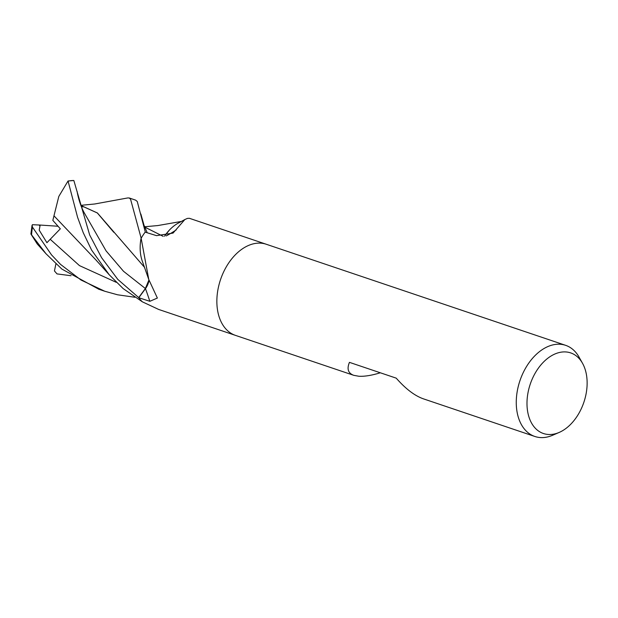 <?xml version="1.0" encoding="UTF-8"?>
<svg xmlns="http://www.w3.org/2000/svg" width="618" height="618" viewBox="0 0 618 618"><rect width="100%" height="100%" fill="white"/><g stroke="black" fill="none" stroke-linecap="round" stroke-linejoin="round"><path stroke-width="0.93" d="M266.088 244.195L189.402 218.301L187.385 218.409L184.844 219.552L173.04 233.094L156.532 235.651L145.145 232.129A48.096 31.997 -71.3 0 0 141.143 238.27L148.768 279.49L157.366 298.054L149.85 301.306L138.795 297.729L145.477 288.66A13.828 9.2 108.7 0 0 149.031 280.271M235.319 335.327L158.633 309.433L142.395 301.839A48.096 31.997 -71.3 0 1 138.795 297.729M559.182 432.43L552.654 435.25A48.096 31.997 -71.3 0 1 540.426 437.567A48.096 31.997 -71.3 0 1 534.871 436.478A48.096 31.997 -71.3 0 1 518.711 384.728A48.096 31.997 -71.3 0 1 560.086 344.249A48.096 31.997 -71.3 0 1 565.648 345.338A48.096 31.997 -71.3 0 1 579.043 357.096L582.527 363.299A42.542 28.297 -71.3 0 1 559.182 432.43A42.542 28.297 -71.3 0 1 548.367 434.477A42.542 28.297 -71.3 0 1 528.274 391.364A42.542 28.297 -71.3 0 1 565.756 351.936A42.542 28.297 -71.3 0 1 582.527 363.299M380.325 372.785C371.688 375.42 364.52 376.578 358.826 376.246L353.797 375.335L235.473 335.381A48.096 31.997 -71.3 0 1 219.305 283.631A48.096 31.997 -71.3 0 1 260.688 243.16A48.096 31.997 -71.3 0 1 266.242 244.249L565.648 345.338M353.797 375.335C348.15 373.295 346.698 368.969 349.448 362.357L396.231 378.154C405.64 388.869 414.678 395.759 423.345 398.819L534.871 436.478M166.219 235.921A814.23 297.366 -115.4 0 0 176.277 229.85M164.527 236.215A38.262 25.454 -71.3 0 1 179.22 222.627L184.844 219.552M148.768 279.49L142.534 261.8A38.262 25.454 -71.3 0 1 140.943 238.865A6.504 4.326 108.7 0 0 141.143 238.27M140.943 238.865A809.619 529.502 -179.8 0 1 141.352 239.908M260.688 243.16A48.096 31.997 -71.3 0 1 266.242 244.249M130.568 199.22L141.159 238.239A48.096 31.997 -71.3 0 1 145.276 231.951L137.25 201.476L135.566 200.124L129.177 197.961L130.568 199.22M134.848 297.258L117.59 294.794L104.797 291.256L81.004 280.031L60.549 264.404L51.503 254.855L32.491 227.146L32.043 225.307L32.8 224.728M45.987 253.728L37.204 243.932L30.9 233.998L45.979 253.728L61.908 269.1L98.857 289.255M148.93 279.985L145.369 288.521L138.702 297.59L117.775 279.367L101.576 257.675L89.664 234.964L73.843 180.502L68.042 180.997L77.59 217.327L83.252 232.731L91.564 250.02L109.185 274.724L123.198 288.629L142.379 301.823A48.096 31.997 -71.3 0 1 138.702 297.59M169.332 230.143L164.488 236.223M144.712 227.076L163.175 236.354L144.697 227.045M32.391 224.705L40.162 225.052L39.212 230.159L46.914 242.704L60.325 228.822L52.839 220.387L53.982 215.844M68.042 180.997L58.826 196.408L53.967 215.821L96.114 260.155L109.139 274.67M81.282 206.412L82.936 206.906L81.174 206.134M113.774 232.291L97.358 212.986L80.943 205.539M127.663 197.961L129.177 197.961M80.865 205.338L94.763 203.986L127.787 197.938M80.919 205.493L97.405 212.971L144.658 267.494M71.062 275.728L57.018 273.905L54.446 270.954L55.89 263.925M40.162 225.052L58.015 226.25M32.043 225.307L30.9 233.998M145.477 288.66A810.453 530.043 -179.8 0 1 149.85 301.306M31.564 234.709A48.096 31.997 -71.3 0 1 32.491 227.146M39.235 225.068L39.683 225.717M50.274 239.351L79.467 265.616L116.23 282.31M83.886 212.183L106.064 250.854L123.515 271.287L145.369 288.521M68.397 181.105A48.096 31.997 -71.3 0 1 73.843 180.502M104.797 291.256L98.401 289.1M140.858 214.006L144.017 225.246L147.215 232.77M144.589 226.76L157.768 225.57L181.622 221.391M77.111 191.425L77.513 193.666C78.973 200.611 81.097 206.791 83.893 212.206"/></g></svg>
